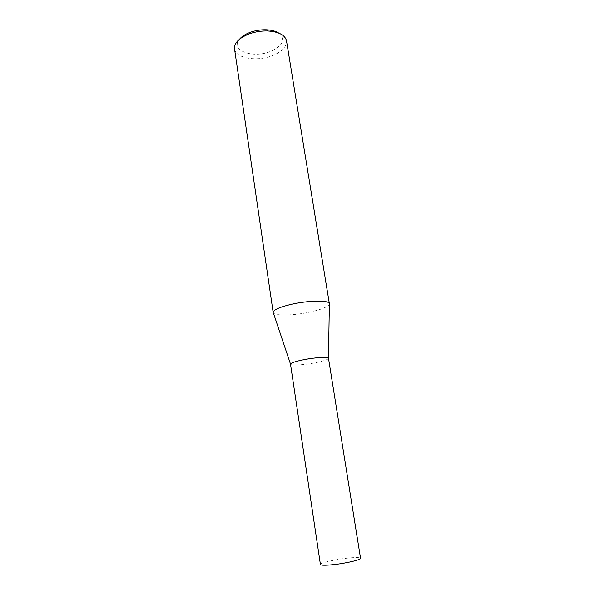 <?xml version="1.0" encoding="UTF-8"?>
<svg xmlns="http://www.w3.org/2000/svg" width="595" height="595" viewBox="0 0 595 595"><rect width="100%" height="100%" fill="white"/><g stroke="black" fill="none" stroke-linecap="round" stroke-linejoin="round"><path stroke-width="0.45" stroke-dasharray="2.98 2.23" d="M290.509 364.177L290.598 364.371C291.557 365.873 305.808 364.795 316.882 362.437C323.777 360.957 327.637 359.648 328.462 358.502L328.492 358.294M320.422 564.506C319.82 562.996 335.134 559.449 347.577 558.147C355.587 557.322 359.908 557.374 360.555 558.296M273.164 312.435L273.365 312.925C275.225 316.295 296.221 315.454 312.345 311.572C322.43 309.132 328.09 306.693 329.333 304.261M278.839 33.104C285.86 39.649 282.952 45.8 270.108 51.564C252.473 58.741 229.819 50.248 239.51 39.188M234.519 48.835C235.434 58.198 256.557 61.828 271.982 55.796C281.978 51.832 286.82 46.827 286.507 40.787"/><path stroke-width="0.89" d="M328.492 358.294C328.767 356.554 313.684 357.536 301.821 360.101C294.458 361.715 290.687 363.069 290.509 364.177L320.422 564.506C320.928 565.421 325.138 565.488 333.059 564.7C345.829 563.398 361.366 559.739 360.555 558.296L328.492 358.294M328.47 358.205L329.377 303.733C329.637 299.947 307.094 300.408 289.534 304.766C278.757 307.503 273.298 310.055 273.164 312.435L234.519 48.835C234.133 43.13 238.796 38.236 248.509 34.146L249.364 33.833C255.337 31.728 261.495 30.776 267.824 30.97C278.832 31.766 285.065 35.038 286.507 40.787L329.377 303.733M239.51 39.188C241.719 36.533 245.088 34.317 249.617 32.539L250.361 32.264C255.553 30.427 260.9 29.601 266.396 29.78C271.61 30.025 275.753 31.133 278.839 33.104M250.361 32.264L249.364 33.833M266.396 29.78L267.824 30.97M290.501 364.08L273.365 312.925"/></g></svg>
